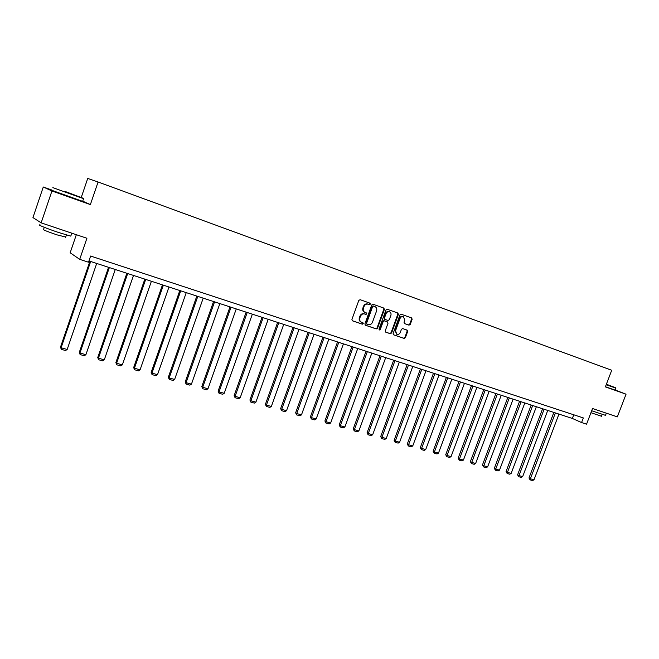 <?xml version="1.0" encoding="UTF-8"?>
<svg xmlns="http://www.w3.org/2000/svg" width="659" height="659" viewBox="0 0 659 659"><rect width="100%" height="100%" fill="white"/><g stroke="black" fill="none" stroke-linecap="round" stroke-linejoin="round"><path stroke-width="0.99" d="M370.374 304.145L370.02 303.189L360.135 299.688L358.817 300.413L351.914 319.45L352.417 320.809L362.359 324.195L363.274 323.684L362.928 322.737L361.462 322.235C359.847 321.361 359.32 319.92 359.872 317.91L360.448 316.328C361.371 314.351 362.763 313.569 364.633 313.989L365.91 314.434L366.824 313.923L366.47 312.967L365.053 312.473C363.414 311.6 362.878 310.15 363.43 308.115L364.007 306.534C364.929 304.549 366.322 303.774 368.192 304.203L369.46 304.656L370.374 304.145M364.666 312.308L364.542 312.259C362.911 311.394 362.368 309.944 362.92 307.91L363.496 306.328C364.419 304.343 365.811 303.568 367.681 303.997L368.949 304.45L369.864 303.939L369.625 303.049M352.211 320.686L361.857 323.973L362.771 323.462L362.59 322.622M361.346 322.185L360.959 322.012C359.344 321.147 358.817 319.706 359.369 317.696L359.946 316.114C360.868 314.137 362.261 313.354 364.13 313.775L365.399 314.219L366.313 313.709L366.107 312.844M408.984 325.159L410.244 324.442L412.139 319.261L411.661 317.935L401.199 314.228L399.931 314.944L393.135 333.52L393.604 334.838L404.124 338.421L405.376 337.696L407.666 331.461L407.196 330.143L402.698 328.586L401.438 329.302L400.301 332.416C399.502 334.088 398.341 334.723 396.8 334.302L395.54 330.777L400.013 318.561C400.796 316.905 401.949 316.271 403.473 316.666L404.766 320.233L404.016 322.259L404.494 323.585L408.984 325.159L408.448 324.936L409.7 324.22L411.603 319.055L411.257 317.795M52.02 190.097L43.28 186.999L51.937 190.978L41.155 222.849L86.914 238.261L79.706 259.349L88.512 262.216L90.621 256.046L583.322 417.93L581.559 422.543L586.559 424.174L592.54 408.522L617.335 416.875L626.05 394.189L615.201 390.037M51.937 190.978L90.374 204.587L98.084 181.999L611.725 370.259L605.374 386.874L626.05 394.189M384.37 309.45L383.868 308.091L373.06 304.26L371.758 304.985L364.888 323.882L365.383 325.225L376.248 328.923L377.533 328.198L384.37 309.45L383.489 307.959M387.245 309.285L397.855 313.041L398.365 314.392L391.57 332.984L390.293 333.709L385.713 332.152L385.235 330.826L387.994 323.264L387.476 321.913L384.452 320.859L383.167 321.592L380.284 329.484L379.345 329.986L379.016 329.055L385.96 310.01L387.245 309.285M41.155 222.849L32.95 217.594L43.28 186.999M98.084 181.999L87.729 178.441L81.288 197.362M76.337 234.695L70.167 252.776L79.706 259.349M88.957 260.923L572.358 418.457L581.559 422.543M573.758 414.791L572.358 418.457M90.374 204.587L82.696 201.176M365.177 325.109L375.737 328.701L377.022 327.968L383.851 309.244M373.538 306.089L372.623 306.6L366.602 323.165L366.948 324.113L368.315 324.574C370.169 324.986 371.552 324.203 372.467 322.243L376.577 310.949C377.137 308.906 376.594 307.456 374.955 306.592L373.027 305.883L372.113 306.394L372.623 306.6M366.89 324.08L366.091 322.951L372.113 306.394M373.027 305.883L374.353 306.353M385.515 332.029L389.774 333.487L391.042 332.762L397.838 314.186L397.484 312.918M387.047 321.732L383.933 320.645L382.648 321.37L379.765 329.261L380.284 329.484M379.106 329.797L379.765 329.261M390.869 315.406C391.331 313.717 390.894 312.514 389.543 311.806C387.994 311.402 386.825 312.036 386.042 313.709L384.452 318.05L384.98 319.409L388.003 320.463L389.288 319.739L390.869 315.406M389.28 311.723L389.016 311.6C387.476 311.196 386.306 311.831 385.515 313.503L386.042 313.709M384.889 319.368L383.933 317.836L385.515 313.503M404.338 323.503L408.448 324.936M403.473 316.666L402.937 316.452C401.413 316.065 400.268 316.691 399.486 318.346L400.013 318.561M396.8 334.302L395.013 330.554L399.486 318.346M393.407 334.723L403.588 338.191L404.848 337.466L407.13 331.23L406.842 330.019M89.929 261.244L60.504 347.095L61.098 347.771L90.67 261.483M96.7 263.452L67.177 349.468L65.562 350.53L61.312 349.352L60.504 347.095M61.312 349.352L61.098 347.771L67.177 349.468M65.307 191.53L83.372 198.318L65.307 191.53M83.52 198.639L52.852 187.634M66.831 192.189L75.785 195.566L66.831 192.189M70.958 235.642L70.793 236.12L58.61 232.495C46.896 228.599 35.874 224.085 40.215 224.983M70.414 232.701L46.797 224.752M65.702 237.042L56.781 234.81C46.608 231.301 42.209 229.489 43.568 229.39L44.277 227.306M82.639 201.357L51.929 190.36M606.305 384.461L615.761 387.813L606.387 384.222M615.91 388.135L606.198 384.732M606.371 384.279L610.102 385.729L606.321 384.395M605.497 415.351L591.691 410.755M606.478 413.218L593.668 408.901M601.486 416.233L590.942 412.707M615.168 390.128L605.423 386.742M615.761 387.813L615.144 390.169M108.562 267.315L79.302 352.343L79.937 353.026L109.353 267.57M115.267 269.498L85.901 354.69L84.294 355.745L80.118 354.583L79.302 352.343M80.118 354.583L79.937 353.026L85.901 354.69M126.858 273.279L97.754 357.499L98.43 358.191L127.689 273.551M133.497 275.437L104.287 359.822L102.689 360.868L98.586 359.732L97.754 357.499M98.586 359.732L98.43 358.191L104.287 359.822M144.823 279.136L115.877 362.565L116.594 363.257L145.688 279.416M151.397 281.269L122.343 364.864L120.754 365.902L116.725 364.781L115.877 362.565M116.725 364.781L116.594 363.257L122.343 364.864M162.468 284.886L133.67 367.533L134.428 368.241L163.374 285.174M168.976 287.003L140.079 369.814L138.489 370.836L134.535 369.74L133.67 367.533M134.535 369.74L134.428 368.241L140.079 369.814M179.8 290.528L151.158 372.417L151.949 373.134L180.739 290.833M186.242 292.629L157.501 374.683L155.919 375.688L152.04 374.609L151.158 372.417M152.04 374.609L151.949 373.134L157.501 374.683M196.819 296.08L168.333 377.22L169.165 377.937L197.799 296.393M203.203 298.156L174.619 379.46L173.045 380.457L169.231 379.395L168.333 377.22M169.231 379.395L169.165 377.937L174.619 379.46M213.549 301.525L185.212 381.94L186.077 382.657L214.562 301.855M219.867 303.585L191.44 384.156L189.866 385.144L186.118 384.098L185.212 381.94M186.118 384.098L186.077 382.657L191.44 384.156M229.991 306.888L201.802 386.569L202.7 387.294L231.029 307.226M236.251 308.923L207.972 388.769L206.407 389.749L202.725 388.719L201.802 386.569M202.725 388.719L202.7 387.294L207.972 388.769M246.145 312.152L218.113 391.125L219.043 391.858L247.216 312.498M252.348 314.17L224.217 393.308L222.66 394.271L219.043 393.266L218.113 391.125M219.043 393.266L219.043 391.858L224.217 393.308M262.027 317.325L234.143 395.606L235.098 396.339L263.13 317.687M268.172 319.327L240.189 397.764L238.64 398.72L235.082 397.731L234.143 395.606M235.082 397.731L235.098 396.339L240.189 397.764M277.637 322.416L249.901 400.013L250.89 400.754L278.773 322.786M283.724 324.401L255.898 402.147L254.358 403.094L250.857 402.122L249.901 400.013M250.857 402.122L250.89 400.754L255.898 402.147M292.991 327.416L265.404 404.338L266.417 405.087L294.153 327.795M299.021 329.385L271.343 406.463L269.811 407.394L266.36 406.438L265.404 404.338M266.36 406.438L266.417 405.087L271.343 406.463M308.091 332.342L280.643 408.605L281.69 409.346L309.277 332.721M314.071 334.286L286.533 410.697L285.001 411.628L281.615 410.689L280.643 408.605M281.615 410.689L281.69 409.346L286.533 410.697M322.935 337.177L295.636 412.789L296.715 413.539L324.146 337.573M328.866 339.105L301.476 414.873L299.952 415.788L296.624 414.865L295.636 412.789M296.624 414.865L296.715 413.539L301.476 414.873M337.548 341.939L310.389 416.908L311.493 417.666L338.784 342.342M343.421 343.85L316.172 418.976L314.656 419.882L311.377 418.967L310.389 416.908M311.377 418.967L311.493 417.666L316.172 418.976M351.914 346.618L324.903 420.969L326.032 421.727L353.175 347.029M357.738 348.52L330.637 423.012L329.129 423.91L325.9 423.012L324.903 420.969M325.9 423.012L326.032 421.727L330.637 423.012M366.058 351.231L339.187 424.956L340.332 425.722L367.335 351.642M371.833 353.109L344.871 426.983L343.364 427.88L340.192 426.991L339.187 424.956M340.192 426.991L340.332 425.722L344.871 426.983M379.971 355.761L353.24 428.885L354.41 429.652L381.273 356.189M385.696 357.631L358.875 430.895L357.384 431.777L354.254 430.912L353.24 428.885M354.254 430.912L354.41 429.652L358.875 430.895M393.67 360.226L367.079 432.749L368.266 433.515L394.988 360.654M399.338 362.079L372.664 434.742L371.174 435.615L368.101 434.759L367.079 432.749M368.101 434.759L368.266 433.515L372.664 434.742M407.147 364.616L380.696 436.555L381.907 437.321L408.489 365.061M412.773 366.453L386.24 438.532L384.749 439.396L381.726 438.556L380.696 436.555M381.726 438.556L381.907 437.321L386.24 438.532M420.417 368.941L394.107 440.303L395.334 441.077L421.785 369.386M425.994 370.762L399.601 442.263L398.118 443.12L395.136 442.288L394.107 440.303M395.136 442.288L395.334 441.077L399.601 442.263M433.482 373.2L407.303 443.993L408.564 444.767L434.866 373.653M439.018 375.004L412.756 445.937L411.282 446.786L408.349 445.97L407.303 443.993M408.349 445.97L408.564 444.767L412.756 445.937M446.349 377.393L420.31 447.626L421.579 448.4L447.749 377.854M451.835 379.18L425.714 449.553L424.248 450.394L421.356 449.586L420.31 447.626M421.356 449.586L421.579 448.4L425.714 449.553M459.018 381.528L433.111 451.201L434.405 451.975L460.435 381.989M464.463 383.299L438.474 453.112L437.016 453.952L434.166 453.153L433.111 451.201M434.166 453.153L434.405 451.975L438.474 453.112M471.498 385.589L445.723 454.726L447.033 455.501L472.931 386.059M476.902 387.352L451.044 456.621L449.586 457.453L446.786 456.671L445.723 454.726M446.786 456.671L447.033 455.501L451.044 456.621M483.797 389.601L458.145 458.194L459.471 458.977L485.238 390.07M489.151 391.339L463.425 460.081L461.975 460.896L459.216 460.13L458.145 458.194M459.216 460.13L459.471 458.977L463.425 460.081M495.906 393.547L470.386 461.613L471.729 462.396L497.364 394.024M501.211 395.276L475.625 463.483L474.183 464.298L471.457 463.541L470.386 461.613M471.457 463.541L471.729 462.396L475.625 463.483M507.834 397.435L482.454 464.982L483.805 465.773L509.308 397.912M513.106 399.148L487.644 466.836L486.21 467.643L483.525 466.901L482.454 464.982M483.525 466.901L483.805 465.773L487.644 466.836M519.589 401.265L494.332 468.31L495.708 469.093L521.08 401.751M524.819 402.97L499.489 470.147L498.056 470.946L495.411 470.205L494.332 468.31M495.411 470.205L495.708 469.093L499.489 470.147M531.179 405.038L506.046 471.58L507.438 472.363L532.678 405.532M536.36 406.727L511.162 473.401L509.736 474.2L507.133 473.475L506.046 471.58M507.133 473.475L507.438 472.363L511.162 473.401M542.596 408.761L517.595 474.801L518.995 475.592L544.112 409.255M547.744 410.433L522.661 476.614L521.244 477.404L518.682 476.688L517.595 474.801M518.682 476.688L518.995 475.592L522.661 476.614M553.848 412.427L528.979 477.981L530.388 478.772L555.38 412.929M558.956 414.091L534.004 479.785L532.596 480.559L530.067 479.859L528.979 477.981M530.067 479.859L530.388 478.772L534.004 479.785M367.681 303.997L368.192 304.203M363.496 306.328L364.007 306.534M362.92 307.91L363.43 308.115M365.399 314.219L365.91 314.434M364.13 313.775L364.633 313.989M359.946 316.114L360.448 316.328M359.369 317.696L359.872 317.91M361.857 323.973L362.359 324.195M368.949 304.45L369.46 304.656M377.022 327.968L377.533 328.198M375.737 328.701L376.248 328.923M366.091 322.951L366.602 323.165M397.838 314.186L398.365 314.392M391.042 332.762L391.57 332.984M389.774 333.487L390.293 333.709M383.933 320.645L384.452 320.859M382.648 321.37L383.167 321.592M383.933 317.836L384.452 318.05M395.013 330.554L395.54 330.777M407.13 331.23L407.666 331.461M404.848 337.466L405.376 337.696M403.588 338.191L404.124 338.421M411.603 319.055L412.139 319.261M409.7 324.22L410.244 324.442M364.542 312.259L365.053 312.473M366.437 323.89L366.948 324.113M374.444 306.394L374.955 306.592M389.016 311.6L389.543 311.806M384.428 319.178L384.947 319.393M82.581 201.522L83.512 198.796M66.402 234.975L65.579 237.405M70.793 236.12L71.798 233.171M83.372 198.318L83.611 198.829M602.137 414.527L601.445 416.34M605.448 415.491L606.313 413.234"/></g></svg>
